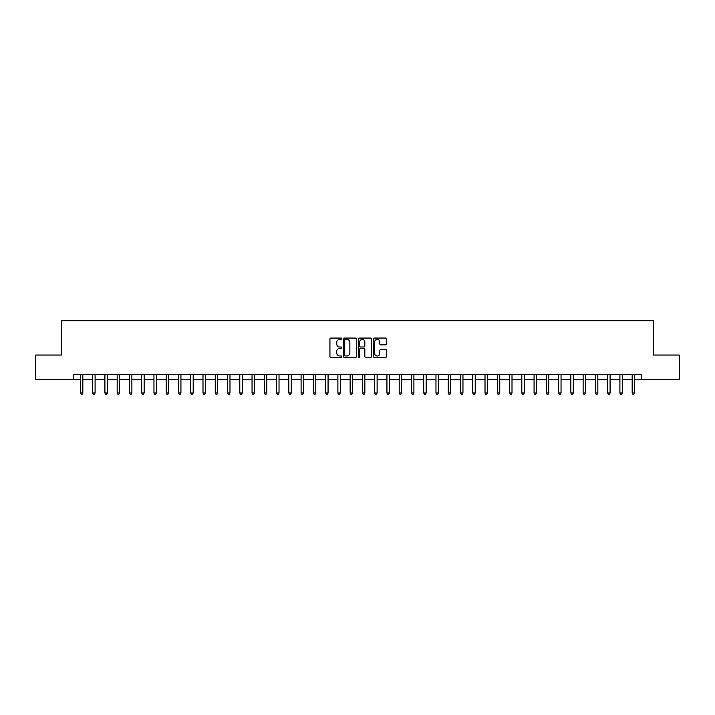 <?xml version="1.0" encoding="UTF-8"?>
<svg xmlns="http://www.w3.org/2000/svg" width="715" height="715" viewBox="0 0 715 715"><rect width="100%" height="100%" fill="white"/><g stroke="black" fill="none" stroke-linecap="round" stroke-linejoin="round"><path stroke-width="1.07" d="M341.806 338.74A0.67 0.67 0 0 0 341.135 338.061L330.902 338.061A0.965 0.965 0 0 0 329.937 339.026L329.937 356.356A0.965 0.965 0 0 0 330.902 357.321L341.135 357.321A0.67 0.67 0 0 0 341.806 356.642A0.67 0.67 0 0 0 341.135 355.972L339.804 355.972A3.083 3.083 0 0 1 336.729 352.888L336.729 351.449A3.083 3.083 0 0 1 339.804 348.366L341.135 348.366A0.67 0.67 0 0 0 341.806 347.687A0.67 0.67 0 0 0 341.135 347.016L339.804 347.016A3.083 3.083 0 0 1 336.729 343.933L336.729 342.494A3.083 3.083 0 0 1 339.804 339.411L341.135 339.411A0.67 0.67 0 0 0 341.806 338.74M385.635 344.853A0.965 0.965 0 0 0 386.601 343.888L386.601 339.026A0.965 0.965 0 0 0 385.635 338.061L374.276 338.061A0.965 0.965 0 0 0 373.319 339.026L373.319 356.356A0.965 0.965 0 0 0 374.276 357.321L385.635 357.321A0.965 0.965 0 0 0 386.601 356.356L386.601 350.484A0.965 0.965 0 0 0 385.635 349.519L380.773 349.519A0.965 0.965 0 0 0 379.817 350.484L379.817 353.398A2.574 2.574 0 0 1 377.243 355.972A2.574 2.574 0 0 1 374.66 353.398L374.66 341.985A2.574 2.574 0 0 1 377.243 339.411A2.574 2.574 0 0 1 379.817 341.985L379.817 343.888A0.965 0.965 0 0 0 380.773 344.853L385.635 344.853M73.761 379.576L35.75 379.576L35.75 355.051L61.499 355.051L61.499 320.713L653.501 320.713L653.501 355.051L679.25 355.051L679.25 379.576L641.239 379.576L641.239 374.669L73.761 374.669L73.761 379.576L80.384 379.576M356.66 339.026A0.965 0.965 0 0 0 355.695 338.061L344.335 338.061A0.965 0.965 0 0 0 343.37 339.026L343.37 356.356A0.965 0.965 0 0 0 344.335 357.321L355.695 357.321A0.965 0.965 0 0 0 356.66 356.356L356.66 339.026M359.305 338.061L370.665 338.061A0.965 0.965 0 0 1 371.63 339.026L371.63 356.356A0.965 0.965 0 0 1 370.665 357.321L365.803 357.321A0.965 0.965 0 0 1 364.838 356.356L364.838 349.331A0.965 0.965 0 0 0 363.881 348.366L360.655 348.366A0.965 0.965 0 0 0 359.69 349.331L359.69 356.642A0.67 0.67 0 0 1 359.019 357.321A0.67 0.67 0 0 1 358.34 356.642L358.34 339.026A0.965 0.965 0 0 1 359.305 338.061M82.833 379.576L92.646 379.576M95.095 379.576L104.908 379.576M107.357 379.576L117.171 379.576M119.62 379.576L129.433 379.576M131.882 379.576L141.695 379.576M144.144 379.576L153.957 379.576M156.406 379.576L166.22 379.576M168.668 379.576L178.482 379.576M180.931 379.576L190.735 379.576M193.193 379.576L202.997 379.576M205.455 379.576L215.26 379.576M217.718 379.576L227.522 379.576M229.98 379.576L239.784 379.576M242.242 379.576L252.046 379.576M254.504 379.576L264.309 379.576M266.767 379.576L276.571 379.576M279.029 379.576L288.833 379.576M291.282 379.576L301.095 379.576M303.544 379.576L313.358 379.576M315.807 379.576L325.62 379.576M328.069 379.576L337.882 379.576M340.331 379.576L350.144 379.576M352.593 379.576L362.407 379.576M364.856 379.576L374.669 379.576M377.118 379.576L386.931 379.576M389.38 379.576L399.193 379.576M401.642 379.576L411.456 379.576M413.905 379.576L423.718 379.576M426.167 379.576L435.971 379.576M438.429 379.576L448.233 379.576M450.691 379.576L460.496 379.576M462.954 379.576L472.758 379.576M475.216 379.576L485.02 379.576M487.478 379.576L497.283 379.576M499.74 379.576L509.545 379.576M512.003 379.576L521.807 379.576M524.265 379.576L534.069 379.576M536.518 379.576L546.332 379.576M548.78 379.576L558.594 379.576M561.043 379.576L570.856 379.576M573.305 379.576L583.118 379.576M585.567 379.576L595.38 379.576M597.829 379.576L607.643 379.576M610.092 379.576L619.905 379.576M622.354 379.576L632.167 379.576M634.616 379.576L641.239 379.576M345.39 339.411A0.67 0.67 0 0 0 344.719 340.081L344.719 355.301A0.67 0.67 0 0 0 345.39 355.972L346.784 355.972A3.083 3.083 0 0 0 349.867 352.888L349.867 342.494A3.083 3.083 0 0 0 346.784 339.411L345.39 339.411M364.838 342.038A2.574 2.574 0 0 0 362.264 339.455A2.574 2.574 0 0 0 359.69 342.038L359.69 346.051A0.965 0.965 0 0 0 360.655 347.016L363.881 347.016A0.965 0.965 0 0 0 364.838 346.051L364.838 342.038M82.958 374.669L82.904 374.794A0.983 0.983 0 0 0 82.833 375.161L82.833 393.009L80.384 393.009L80.384 375.161A0.983 0.983 0 0 0 80.312 374.794L80.259 374.669M82.833 393.009L82.1 394.287L81.117 394.287L80.384 393.009M95.22 374.669L95.167 374.794A0.983 0.983 86.5 0 0 95.095 375.161L95.095 393.009L92.646 393.009L92.646 375.161A0.983 0.983 86.5 0 0 92.575 374.794L92.521 374.669M95.095 393.009L94.362 394.287L93.379 394.287L92.646 393.009M107.482 374.669L107.429 374.794A0.983 0.983 86.5 0 0 107.357 375.161L107.357 393.009L104.908 393.009L104.908 375.161A0.983 0.983 86.5 0 0 104.837 374.794L104.783 374.669M107.357 393.009L106.624 394.287L105.641 394.287L104.908 393.009M119.745 374.669L119.691 374.794A0.983 0.983 86.5 0 0 119.62 375.161L119.62 393.009L117.171 393.009L117.171 375.161A0.983 0.983 86.5 0 0 117.099 374.794L117.046 374.669M119.62 393.009L118.887 394.287L117.903 394.287L117.171 393.009M132.007 374.669L131.953 374.794A0.983 0.983 86.5 0 0 131.882 375.161L131.882 393.009L129.433 393.009L129.433 375.161A0.983 0.983 86.5 0 0 129.361 374.794L129.308 374.669M131.882 393.009L131.149 394.287L130.166 394.287L129.433 393.009M144.269 374.669L144.216 374.794A0.983 0.983 86.5 0 0 144.144 375.161L144.144 393.009L141.695 393.009L141.695 375.161A0.983 0.983 86.5 0 0 141.624 374.794L141.57 374.669M144.144 393.009L143.411 394.287L142.428 394.287L141.695 393.009M156.531 374.669L156.478 374.794A0.983 0.983 86.5 0 0 156.406 375.161L156.406 393.009L153.957 393.009L153.957 375.161A0.983 0.983 86.5 0 0 153.886 374.794L153.832 374.669M156.406 393.009L155.673 394.287L154.69 394.287L153.957 393.009M168.785 374.669L168.74 374.794A0.983 0.983 86.5 0 0 168.668 375.161L168.668 393.009L166.22 393.009L166.22 375.161A0.983 0.983 86.5 0 0 166.148 374.794L166.095 374.669M168.668 393.009L167.936 394.287L166.953 394.287L166.22 393.009M181.047 374.669L181.002 374.794A0.983 0.983 86.5 0 0 180.931 375.161L180.931 393.009L178.482 393.009L178.482 375.161A0.983 0.983 86.5 0 0 178.41 374.794L178.357 374.669M180.931 393.009L180.198 394.287L179.215 394.287L178.482 393.009M193.309 374.669L193.265 374.794A0.983 0.983 86.5 0 0 193.193 375.161L193.193 393.009L190.735 393.009L190.735 375.161A0.983 0.983 86.5 0 0 190.673 374.794L190.619 374.669M193.193 393.009L192.46 394.287L191.477 394.287L190.735 393.009M205.571 374.669L205.527 374.794A0.983 0.983 86.5 0 0 205.455 375.161L205.455 393.009L202.997 393.009L202.997 375.161A0.983 0.983 86.5 0 0 202.926 374.794L202.881 374.669M205.455 393.009L204.713 394.287L203.739 394.287L202.997 393.009M217.834 374.669L217.789 374.794A0.983 0.983 86.5 0 0 217.718 375.161L217.718 393.009L215.26 393.009L215.26 375.161A0.983 0.983 86.5 0 0 215.188 374.794L215.144 374.669M217.718 393.009L216.976 394.287L216.002 394.287L215.26 393.009M230.096 374.669L230.051 374.794A0.983 0.983 86.5 0 0 229.98 375.161L229.98 393.009L227.522 393.009L227.522 375.161A0.983 0.983 86.5 0 0 227.45 374.794L227.406 374.669M229.98 393.009L229.238 394.287L228.264 394.287L227.522 393.009M242.358 374.669L242.314 374.794A0.983 0.983 86.5 0 0 242.242 375.161L242.242 393.009L239.784 393.009L239.784 375.161A0.983 0.983 86.5 0 0 239.713 374.794L239.668 374.669M242.242 393.009L241.5 394.287L240.526 394.287L239.784 393.009M254.62 374.669L254.576 374.794A0.983 0.983 86.5 0 0 254.504 375.161L254.504 393.009L252.046 393.009L252.046 375.161A0.983 0.983 86.5 0 0 251.975 374.794L251.93 374.669M254.504 393.009L253.762 394.287L252.788 394.287L252.046 393.009M266.883 374.669L266.829 374.794A0.983 0.983 86.5 0 0 266.767 375.161L266.767 393.009L264.309 393.009L264.309 375.161A0.983 0.983 86.5 0 0 264.237 374.794L264.193 374.669M266.767 393.009L266.025 394.287L265.042 394.287L264.309 393.009M279.145 374.669L279.091 374.794A0.983 0.983 86.5 0 0 279.029 375.161L279.029 393.009L276.571 393.009L276.571 375.161A0.983 0.983 86.5 0 0 276.499 374.794L276.455 374.669M279.029 393.009L278.287 394.287L277.304 394.287L276.571 393.009M291.407 374.669L291.354 374.794A0.983 0.983 86.5 0 0 291.282 375.161L291.282 393.009L288.833 393.009L288.833 375.161A0.983 0.983 86.5 0 0 288.762 374.794L288.717 374.669M291.282 393.009L290.549 394.287L289.566 394.287L288.833 393.009M303.669 374.669L303.616 374.794A0.983 0.983 86.5 0 0 303.544 375.161L303.544 393.009L301.095 393.009L301.095 375.161A0.983 0.983 86.5 0 0 301.024 374.794L300.97 374.669M303.544 393.009L302.811 394.287L301.828 394.287L301.095 393.009M315.932 374.669L315.878 374.794A0.983 0.983 86.5 0 0 315.807 375.161L315.807 393.009L313.358 393.009L313.358 375.161A0.983 0.983 86.5 0 0 313.286 374.794L313.233 374.669M315.807 393.009L315.074 394.287L314.091 394.287L313.358 393.009M328.194 374.669L328.14 374.794A0.983 0.983 86.5 0 0 328.069 375.161L328.069 393.009L325.62 393.009L325.62 375.161A0.983 0.983 86.5 0 0 325.548 374.794L325.495 374.669M328.069 393.009L327.336 394.287L326.353 394.287L325.62 393.009M340.456 374.669L340.403 374.794A0.983 0.983 86.5 0 0 340.331 375.161L340.331 393.009L337.882 393.009L337.882 375.161A0.983 0.983 86.5 0 0 337.811 374.794L337.757 374.669M340.331 393.009L339.598 394.287L338.615 394.287L337.882 393.009M352.718 374.669L352.665 374.794A0.983 0.983 86.5 0 0 352.593 375.161L352.593 393.009L350.144 393.009L350.144 375.161A0.983 0.983 86.5 0 0 350.073 374.794L350.019 374.669M352.593 393.009L351.86 394.287L350.877 394.287L350.144 393.009M364.981 374.669L364.927 374.794A0.983 0.983 86.5 0 0 364.856 375.161L364.856 393.009L362.407 393.009L362.407 375.161A0.983 0.983 86.5 0 0 362.335 374.794L362.282 374.669M364.856 393.009L364.123 394.287L363.14 394.287L362.407 393.009M377.243 374.669L377.189 374.794A0.983 0.983 86.5 0 0 377.118 375.161L377.118 393.009L374.669 393.009L374.669 375.161A0.983 0.983 86.5 0 0 374.597 374.794L374.544 374.669M377.118 393.009L376.385 394.287L375.402 394.287L374.669 393.009M389.505 374.669L389.452 374.794A0.983 0.983 86.5 0 0 389.38 375.161L389.38 393.009L386.931 393.009L386.931 375.161A0.983 0.983 86.5 0 0 386.86 374.794L386.806 374.669M389.38 393.009L388.647 394.287L387.664 394.287L386.931 393.009M401.767 374.669L401.714 374.794A0.983 0.983 86.5 0 0 401.642 375.161L401.642 393.009L399.193 393.009L399.193 375.161A0.983 0.983 86.5 0 0 399.122 374.794L399.068 374.669M401.642 393.009L400.909 394.287L399.926 394.287L399.193 393.009M414.03 374.669L413.976 374.794A0.983 0.983 86.5 0 0 413.905 375.161L413.905 393.009L411.456 393.009L411.456 375.161A0.983 0.983 86.5 0 0 411.384 374.794L411.331 374.669M413.905 393.009L413.172 394.287L412.189 394.287L411.456 393.009M426.283 374.669L426.238 374.794A0.983 0.983 86.5 0 0 426.167 375.161L426.167 393.009L423.718 393.009L423.718 375.161A0.983 0.983 86.5 0 0 423.646 374.794L423.593 374.669M426.167 393.009L425.434 394.287L424.451 394.287L423.718 393.009M438.545 374.669L438.501 374.794A0.983 0.983 86.5 0 0 438.429 375.161L438.429 393.009L435.971 393.009L435.971 375.161A0.983 0.983 86.5 0 0 435.909 374.794L435.855 374.669M438.429 393.009L437.696 394.287L436.713 394.287L435.971 393.009M450.808 374.669L450.763 374.794A0.983 0.983 86.5 0 0 450.691 375.161L450.691 393.009L448.233 393.009L448.233 375.161A0.983 0.983 86.5 0 0 448.171 374.794L448.117 374.669M450.691 393.009L449.958 394.287L448.975 394.287L448.233 393.009M463.07 374.669L463.025 374.794A0.983 0.983 86.5 0 0 462.954 375.161L462.954 393.009L460.496 393.009L460.496 375.161A0.983 0.983 86.5 0 0 460.424 374.794L460.38 374.669M462.954 393.009L462.212 394.287L461.238 394.287L460.496 393.009M475.332 374.669L475.287 374.794A0.983 0.983 86.5 0 0 475.216 375.161L475.216 393.009L472.758 393.009L472.758 375.161A0.983 0.983 86.5 0 0 472.687 374.794L472.642 374.669M475.216 393.009L474.474 394.287L473.5 394.287L472.758 393.009M487.594 374.669L487.55 374.794A0.983 0.983 86.5 0 0 487.478 375.161L487.478 393.009L485.02 393.009L485.02 375.161A0.983 0.983 86.5 0 0 484.949 374.794L484.904 374.669M487.478 393.009L486.736 394.287L485.762 394.287L485.02 393.009M499.856 374.669L499.812 374.794A0.983 0.983 86.5 0 0 499.74 375.161L499.74 393.009L497.283 393.009L497.283 375.161A0.983 0.983 86.5 0 0 497.211 374.794L497.166 374.669M499.74 393.009L498.999 394.287L498.024 394.287L497.283 393.009M512.119 374.669L512.074 374.794A0.983 0.983 86.5 0 0 512.003 375.161L512.003 393.009L509.545 393.009L509.545 375.161A0.983 0.983 86.5 0 0 509.473 374.794L509.429 374.669M512.003 393.009L511.261 394.287L510.287 394.287L509.545 393.009M524.381 374.669L524.327 374.794A0.983 0.983 86.5 0 0 524.265 375.161L524.265 393.009L521.807 393.009L521.807 375.161A0.983 0.983 86.5 0 0 521.736 374.794L521.691 374.669M524.265 393.009L523.523 394.287L522.54 394.287L521.807 393.009M536.643 374.669L536.59 374.794A0.983 0.983 86.5 0 0 536.518 375.161L536.518 393.009L534.069 393.009L534.069 375.161A0.983 0.983 86.5 0 0 533.998 374.794L533.953 374.669M536.518 393.009L535.785 394.287L534.802 394.287L534.069 393.009M548.905 374.669L548.852 374.794A0.983 0.983 86.5 0 0 548.78 375.161L548.78 393.009L546.332 393.009L546.332 375.161A0.983 0.983 86.5 0 0 546.26 374.794L546.215 374.669M548.78 393.009L548.048 394.287L547.064 394.287L546.332 393.009M561.168 374.669L561.114 374.794A0.983 0.983 86.5 0 0 561.043 375.161L561.043 393.009L558.594 393.009L558.594 375.161A0.983 0.983 86.5 0 0 558.522 374.794L558.469 374.669M561.043 393.009L560.31 394.287L559.327 394.287L558.594 393.009M573.43 374.669L573.376 374.794A0.983 0.983 86.5 0 0 573.305 375.161L573.305 393.009L570.856 393.009L570.856 375.161A0.983 0.983 86.5 0 0 570.784 374.794L570.731 374.669M573.305 393.009L572.572 394.287L571.589 394.287L570.856 393.009M585.692 374.669L585.639 374.794A0.983 0.983 86.5 0 0 585.567 375.161L585.567 393.009L583.118 393.009L583.118 375.161A0.983 0.983 86.5 0 0 583.047 374.794L582.993 374.669M585.567 393.009L584.834 394.287L583.851 394.287L583.118 393.009M597.955 374.669L597.901 374.794A0.983 0.983 86.5 0 0 597.829 375.161L597.829 393.009L595.38 393.009L595.38 375.161A0.983 0.983 86.5 0 0 595.309 374.794L595.255 374.669M597.829 393.009L597.097 394.287L596.113 394.287L595.38 393.009M610.217 374.669L610.163 374.794A0.983 0.983 86.5 0 0 610.092 375.161L610.092 393.009L607.643 393.009L607.643 375.161A0.983 0.983 86.5 0 0 607.571 374.794L607.518 374.669M610.092 393.009L609.359 394.287L608.376 394.287L607.643 393.009M622.479 374.669L622.425 374.794A0.983 0.983 86.5 0 0 622.354 375.161L622.354 393.009L619.905 393.009L619.905 375.161A0.983 0.983 86.5 0 0 619.833 374.794L619.78 374.669M622.354 393.009L621.621 394.287L620.638 394.287L619.905 393.009M634.741 374.669L634.688 374.794A0.983 0.983 86.5 0 0 634.616 375.161L634.616 393.009L632.167 393.009L632.167 375.161A0.983 0.983 86.5 0 0 632.096 374.794L632.042 374.669M634.616 393.009L633.883 394.287L632.9 394.287L632.167 393.009"/></g></svg>
